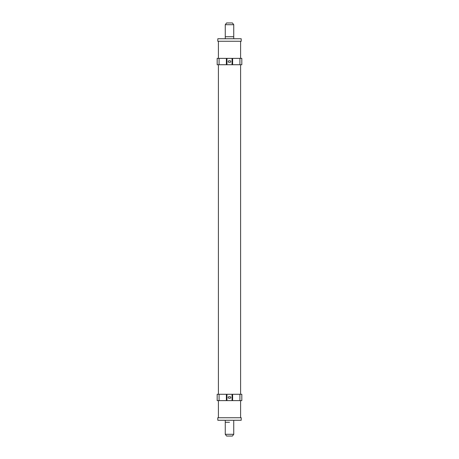 <?xml version="1.0" encoding="UTF-8"?>
<svg xmlns="http://www.w3.org/2000/svg" width="459" height="459" viewBox="0 0 459 459"><rect width="100%" height="100%" fill="white"/><g stroke="black" fill="none" stroke-linecap="round" stroke-linejoin="round"><path stroke-width="0.69" d="M225.254 38.734L225.254 36.737L233.746 36.737L225.254 36.737L225.254 24.694L233.746 24.694L233.746 38.734M233.746 24.694L232.392 22.95L226.608 22.95L225.254 24.694M241.182 38.734L217.818 38.734L217.773 41.264L241.227 41.264L241.182 38.734M239.914 64.719L239.914 58.379L241.824 58.379L241.824 64.719L232.621 64.719L232.621 58.379L239.914 58.379M219.086 58.379L217.176 58.379L217.176 64.719L219.086 64.719L219.086 58.379L232.621 58.379M219.086 64.719L232.621 64.719M232.036 64.719L232.036 58.379M229.976 62.338A0.792 0.792 0 0 0 230.768 61.546A0.792 0.792 0 0 0 229.976 60.754L229.024 60.754A0.792 0.792 0 0 0 228.232 61.546A0.792 0.792 0 0 0 229.024 62.338L229.976 62.338M226.964 64.719L226.964 58.379M229.5 422.263L225.254 422.263L229.5 422.263M233.746 420.266L233.746 434.306L225.254 434.306L225.254 420.266M225.254 434.306L226.608 436.05L232.392 436.05L233.746 434.306M217.818 420.266L241.182 420.266L241.227 417.736L217.773 417.736L217.818 420.266M239.914 400.621L239.914 394.281L241.824 394.281L241.824 400.621L232.621 400.621L232.621 394.281L239.914 394.281M219.086 394.281L217.176 394.281L217.176 400.621L219.086 400.621L219.086 394.281L232.621 394.281M219.086 400.621L232.621 400.621M232.036 400.621L232.036 394.281M229.976 398.246A0.792 0.792 0 0 0 230.768 397.454A0.792 0.792 0 0 0 229.976 396.662L229.024 396.662A0.792 0.792 0 0 0 228.232 397.454A0.792 0.792 0 0 0 229.024 398.246L229.976 398.246M226.964 400.621L226.964 394.281M226.379 64.719L226.379 58.379M226.379 400.621L226.379 394.281M240.591 417.736L240.591 400.621M240.591 394.281L240.591 64.719M240.591 58.379L240.591 41.264M218.409 417.736L218.409 400.621M218.409 394.281L218.409 64.719M218.409 58.379L218.409 41.264"/></g></svg>
